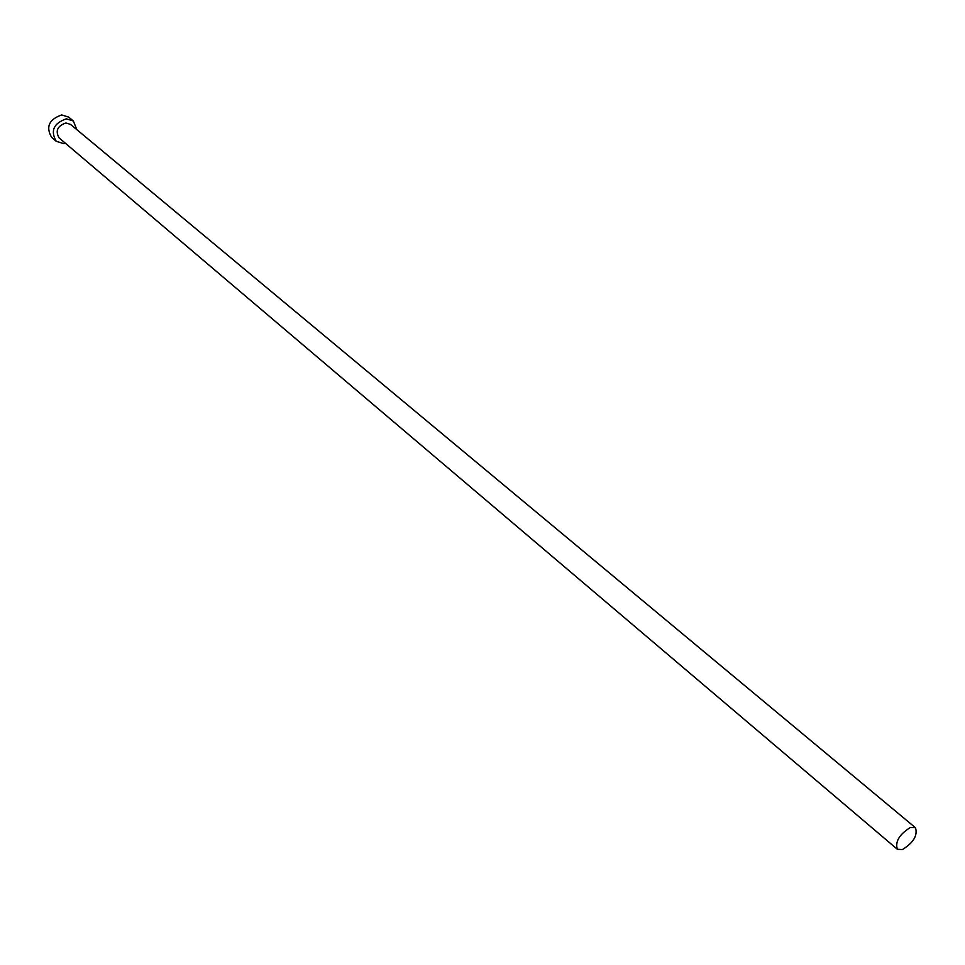 <?xml version="1.0" encoding="UTF-8"?>
<svg xmlns="http://www.w3.org/2000/svg" width="965" height="965" viewBox="0 0 965 965"><rect width="100%" height="100%" fill="white"/><g stroke="black" fill="none" stroke-linecap="round" stroke-linejoin="round"><path stroke-width="1.45" d="M902.468 849.55C913.517 842.614 917.848 835.34 915.459 827.729L910.429 827.463C899.356 834.363 894.989 841.637 897.341 849.284L902.468 849.55M915.459 827.729L70.541 124.413L65.837 122.965C57.357 126.005 55.126 130.999 59.154 137.959L897.341 849.284M76.826 129.648L73.34 120.987L66.32 118.816C53.606 123.375 50.24 130.866 56.26 141.3L63.449 143.544L65.391 143.242M73.34 120.987L68.648 117.103L61.651 114.944C48.962 119.467 45.62 126.934 51.627 137.356L56.26 141.3"/></g></svg>
